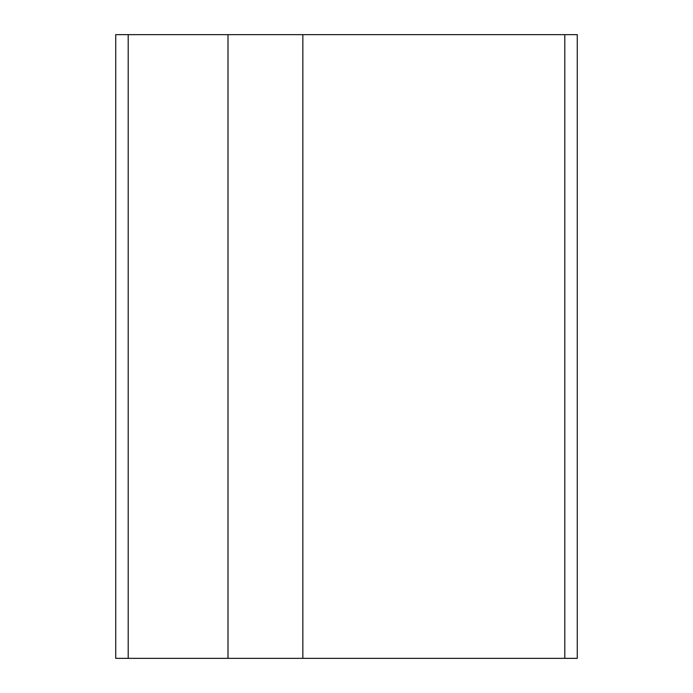 <?xml version="1.0" encoding="UTF-8"?>
<svg xmlns="http://www.w3.org/2000/svg" width="693" height="693" viewBox="0 0 693 693"><rect width="100%" height="100%" fill="white"/><g stroke="black" fill="none" stroke-linecap="round" stroke-linejoin="round"><path stroke-width="1.04" d="M128.205 34.65L128.205 658.35L115.731 658.35L115.731 34.65L227.997 34.65L227.997 658.35L577.269 658.35L577.269 34.65L564.795 34.65L564.795 658.35M227.997 34.65L302.841 34.65L302.841 658.35M302.841 34.65L564.795 34.65M128.205 658.35L227.997 658.35"/></g></svg>
